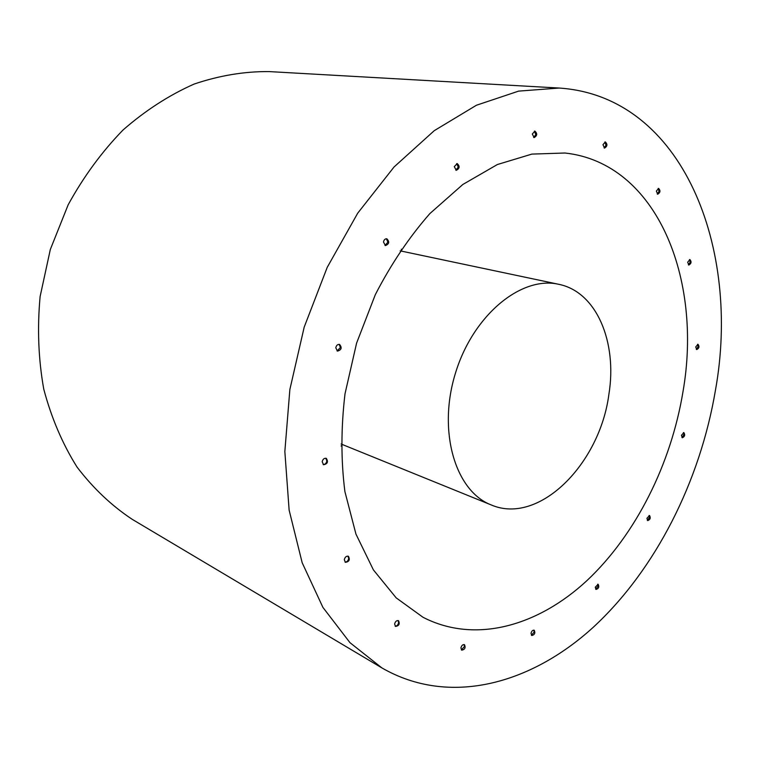 <?xml version="1.0" encoding="UTF-8"?>
<svg xmlns="http://www.w3.org/2000/svg" width="759" height="759" viewBox="0 0 759 759"><rect width="100%" height="100%" fill="white"/><g stroke="black" fill="none" stroke-linecap="round" stroke-linejoin="round"><path stroke-width="1.14" d="M461.358 649.865L464.48 646.526L464.034 644.543M395.154 626.147C396.9 626.118 398.058 624.97 398.617 622.674L398.077 620.539M345.013 562.058C346.901 562.096 348.125 560.92 348.704 558.539L347.992 556.138M323.154 464.508C325.07 464.527 326.294 463.36 326.835 460.998L325.848 458.237M337.062 350.933L340.43 347.508L339.14 344.349M385.003 245.451L387.896 242.187L386.378 238.743M455.827 170.196L458.265 167.132L456.719 163.583M531.414 635.226L534.165 632.057L533.767 630.122M595.663 589.174L598.073 586.176L597.684 584.221M647.332 520.342L649.486 517.505L649.068 515.456M681.924 437.516L683.878 434.803L683.404 432.602M696.307 349.349L698.138 346.721L697.559 344.301M688.394 264.872L690.178 262.263L689.447 259.587M657.266 194.048L659.068 191.41L658.148 188.45M604.107 147.948L606.014 145.216L604.857 141.971M533.7 137.483L535.807 134.609L534.412 131.146M532.315 134.03L534.886 131.117C537.505 133.556 537.268 135.709 534.156 137.597L532.315 134.03M602.959 144.703L605.331 141.933C607.655 144.238 607.399 146.288 604.562 148.081L602.959 144.703M656.355 191.088L658.622 188.412C660.653 190.642 660.349 192.577 657.711 194.209L656.355 191.088M687.673 262.197L689.922 259.559C691.705 261.77 691.335 263.601 688.821 265.052L687.673 262.197M695.728 346.939L698.033 344.301C699.608 346.531 699.172 348.286 696.724 349.567L695.728 346.939M681.449 435.305L683.868 432.621C685.301 434.916 684.779 436.624 682.322 437.753L681.449 435.305M646.924 518.293L649.533 515.503C650.861 517.913 650.264 519.611 647.721 520.598L646.924 518.293M595.274 587.21L598.149 584.297C599.42 586.878 598.718 588.595 596.043 589.449L595.274 587.21M531.025 633.291C531.651 631.004 532.714 629.979 534.222 630.236C535.493 633.025 534.678 634.79 531.793 635.52L531.025 633.291M454.29 166.657L457.184 163.583C460.02 166.23 459.717 168.479 456.273 170.32L454.29 166.657M383.494 242.017C383.978 239.778 385.088 238.696 386.824 238.781C389.69 241.742 389.225 244.009 385.43 245.593L383.494 242.017M335.782 347.783C336.36 345.317 337.622 344.197 339.577 344.434C342.195 347.707 341.493 349.937 337.47 351.113L335.782 347.783M322.186 461.757C322.86 459.11 324.226 457.981 326.285 458.36C328.467 461.814 327.556 463.939 323.552 464.736L322.186 461.757M344.301 559.668C345.032 556.973 346.408 555.844 348.428 556.29C350.193 559.725 349.178 561.736 345.392 562.324L344.301 559.668M394.614 624.012C395.354 621.384 396.653 620.283 398.522 620.691C400.002 623.964 399.006 625.881 395.524 626.431L394.614 624.012M460.922 647.882C461.614 645.406 462.8 644.344 464.48 644.685C465.817 647.712 464.897 649.543 461.728 650.169L460.922 647.882M559.155 88.044L269.189 71.593C244.474 71.355 219.474 75.511 194.2 84.031C169.162 95.122 145.443 110.444 123.034 129.998C101.848 151.791 83.566 176.714 68.177 204.769L50.322 249.493L40.113 296.551C37.182 328.41 38.396 359.301 43.775 389.206C51.422 417.953 62.513 443.93 77.067 467.117C93.253 488.322 111.658 505.741 132.275 519.365L381.862 667.892C449.252 706.819 530.731 684.229 593.187 627.342C655.767 569.573 700.092 481.178 715.433 390.325C741.002 249.246 683.527 96.317 559.155 88.044L518.625 91.118L476.443 105.235L434.29 130.643L394.054 166.98L357.726 213.156L327.224 267.358L304.198 327.12L289.862 389.528L284.843 451.52L289.132 510.124L302.177 562.742L322.907 607.38L349.975 642.674L381.862 667.892M683.005 391.568C702.692 279.502 657.313 163.043 564.962 153.014L531.879 154.096L497.373 164.532L462.848 184.465L429.917 213.535C409.215 237.121 391.018 264.16 375.316 294.663L356.588 343.134L345.013 393.798C340.962 427.848 340.924 460.447 344.899 491.585L355.952 534.099L373.419 569.924L396.189 597.874L423.01 617.276C475.125 644.144 537.875 626.09 586.887 580.654C635.919 534.63 671.089 463.967 683.005 391.568M401.663 251.163L401.293 249.18M341.104 446.026L342.518 444.584M608.879 394.414C599.819 464.053 538.918 525.513 491.244 504.944C455.428 491.291 437.383 431.539 455.4 373.343C473.009 315.032 521.386 275.583 558.709 284.302C596.631 291.807 617.437 342.224 608.879 394.414M341.104 444.006L491.244 504.944M400.164 250.849L558.709 284.302"/></g></svg>
